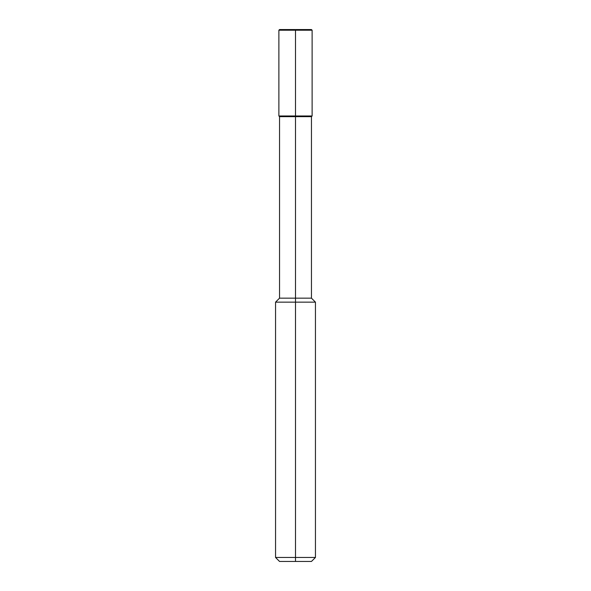 <?xml version="1.0" encoding="UTF-8"?>
<svg xmlns="http://www.w3.org/2000/svg" width="591" height="591" viewBox="0 0 591 591"><rect width="100%" height="100%" fill="white"/><g stroke="black" fill="none" stroke-linecap="round" stroke-linejoin="round"><path stroke-width="0.89" d="M275.554 557.461L295.5 557.461L295.5 561.45L279.543 561.45L275.554 557.461L275.554 302.149L315.446 302.149L311.457 298.16L311.457 116.649L312.122 115.984L312.122 30.215L295.5 30.215L295.5 115.984L312.122 115.984L295.5 115.984L295.5 116.649L311.457 116.649M295.5 561.45L311.457 561.45L315.446 557.461L295.5 557.461L295.5 116.649L279.543 116.649L279.543 298.16L311.457 298.16M279.543 116.649L278.878 115.984L295.5 115.984L278.878 115.984L278.878 30.215L295.5 30.215L295.5 29.55L311.457 29.55L312.122 30.215M278.878 30.215L279.543 29.55L295.5 29.55M315.446 557.461L315.446 302.149M279.543 298.16L275.554 302.149"/></g></svg>
